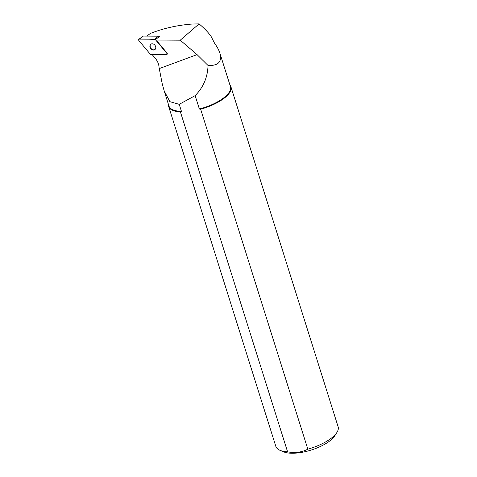 <?xml version="1.0" encoding="UTF-8"?>
<svg xmlns="http://www.w3.org/2000/svg" width="477" height="477" viewBox="0 0 477 477"><rect width="100%" height="100%" fill="white"/><g stroke="black" fill="none" stroke-linecap="round" stroke-linejoin="round"><path stroke-width="0.72" d="M138.914 39.257L142.891 36.228A1.037 0.829 52.8 0 1 143.327 36.091L158.543 36.198A1.037 0.829 52.8 0 1 159.354 36.616L155.377 39.639A1.037 0.829 -127.2 0 0 154.566 39.221L139.35 39.114A1.037 0.829 -127.2 0 0 138.92 40.628L150.291 54.211A1.037 0.829 -127.2 0 0 151.102 54.628L166.318 54.736A1.037 0.829 -127.2 0 0 166.747 53.221L155.377 39.639M149.987 45.458A3.369 2.689 -127.2 0 0 151.31 49.209A3.369 2.689 -127.2 0 0 154.87 49.602A3.369 2.689 -127.2 0 0 154.971 45.297A3.369 2.689 -127.2 0 0 150.798 44.242A3.369 2.689 -127.2 0 0 149.987 45.458M152.199 54.634L155.377 58.432A13.326 10.637 52.8 0 1 159.091 67.919L159.264 68.587L197.061 54.622L208.038 65.474C218.281 65.898 222.222 61.783 219.879 53.114C218.919 50.115 217.154 46.829 214.578 43.252L210.882 36.025C207.853 31.983 203.917 27.934 199.082 23.886L180.246 40.193L155.699 40.02M146.821 36.115L150.267 33.497C163.486 28.262 177.665 25.096 192.803 24.005L199.082 23.886M180.246 40.193L197.061 54.622M157.011 41.07L167.016 53.019A1.037 0.829 -127.2 0 1 167.022 54.39L166.753 54.593M208.038 65.474C207.644 77.316 203.345 87.369 195.153 95.627L199.374 109.018A32.239 12.128 -17.5 0 0 230.439 86.611L219.879 53.114M168.733 104.421L168.459 105.363A32.651 12.283 162.5 0 0 168.667 106.484L275.849 446.424A32.651 12.283 -17.5 0 0 280.035 450.336A32.651 12.283 -17.5 0 0 287.589 451.832L180.407 111.892L181.457 111.379L179.233 104.326L169.895 101.684L164.195 90.94L162.222 83.767L159.264 68.587M164.261 91.149L168.947 106.001A32.239 12.128 -17.5 0 0 181.457 111.379M195.153 95.627L179.233 104.326M199.374 109.018L200.65 109.227L307.832 449.167C301.804 452.321 295.054 453.21 287.589 451.832M180.407 111.892A32.651 12.283 162.5 0 1 168.667 106.484M307.832 449.167A32.651 12.283 -17.5 0 0 336.941 432.395A32.651 12.283 -17.5 0 0 338.127 426.79L230.946 86.85A32.651 12.283 162.5 0 1 200.65 109.227M229.968 85.121A32.651 12.283 162.5 0 1 230.946 86.85M336.941 432.395L334.86 435.704A29.383 11.054 162.5 0 1 311.225 450.038A29.383 11.054 162.5 0 1 283.642 451.85L280.035 450.336M150.935 44.146A3.369 2.689 -127.2 0 0 150.249 45.255A3.369 2.689 -127.2 0 0 151.501 48.934A3.369 2.689 -127.2 0 0 155.001 49.501M150.291 54.205C155.597 54.724 160.94 54.903 166.312 54.736C167.081 54.545 167.224 54.044 166.747 53.215L155.377 39.639C150.07 39.12 144.728 38.947 139.35 39.114C138.586 39.299 138.443 39.806 138.92 40.628L150.291 54.205M143.327 36.091L139.35 39.114M154.566 39.221L158.543 36.198"/></g></svg>
